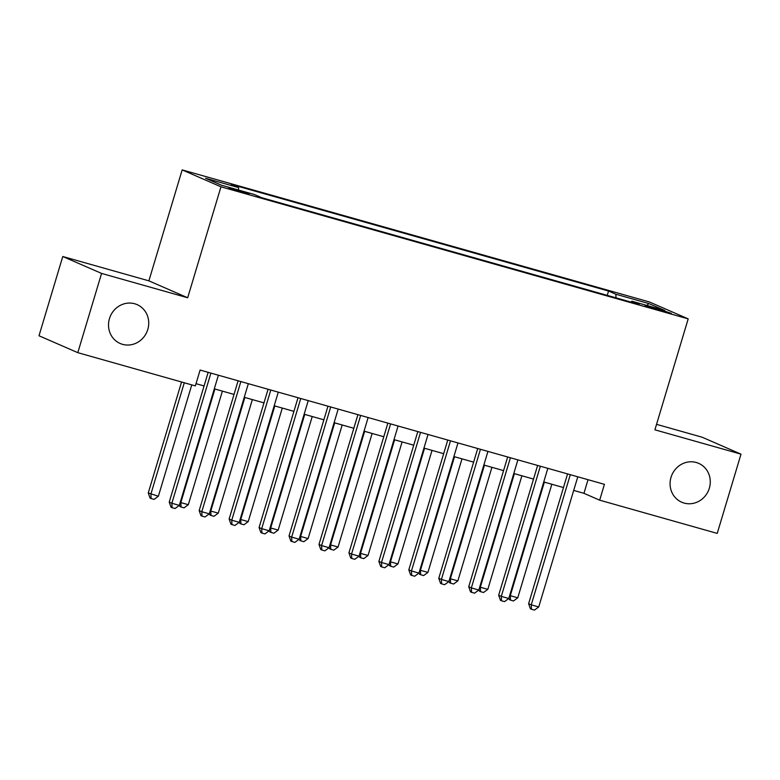 <?xml version="1.0" encoding="UTF-8"?>
<svg xmlns="http://www.w3.org/2000/svg" width="780" height="780" viewBox="0 0 780 780"><rect width="100%" height="100%" fill="white"/><g stroke="black" fill="none" stroke-linecap="round" stroke-linejoin="round"><path stroke-width="1.17" d="M147.791 329.472A21.196 19.9 -66.4 0 1 120.149 343.483A21.196 19.9 -66.4 0 1 109.454 318.63A21.196 19.9 -66.4 0 1 137.095 304.619A21.196 19.9 -66.4 0 1 147.791 329.472M709.342 488.192A21.196 19.9 -66.4 0 1 681.7 502.213A21.196 19.9 -66.4 0 1 671.014 477.36A21.196 19.9 -66.4 0 1 698.646 463.34A21.196 19.9 -66.4 0 1 709.342 488.192M242.297 192.445L249.103 194.025L244.871 192.358L228.793 187.931L242.297 192.445M62.77 256.513L101.576 273.419L187.678 297.765L148.882 280.849L62.77 256.513L39 335.761L77.795 352.667L195.351 385.895L200.109 370.052L604.422 484.331L599.674 500.175L717.23 533.403L741 454.155L702.205 437.239L656.536 424.33M148.882 280.849L182.169 169.903L649.379 301.957L688.184 318.874L220.964 186.81L182.169 169.903M658.291 309.007L645.109 305.614L649.204 307.223L671.375 313.375L658.291 309.007L658.008 309.923M615.986 297.843L615.888 294.245L608.546 291.047L231.182 184.382L238.524 187.58L205.579 178.269L221.51 185.221L254.456 194.532L261.797 197.73L639.161 304.395L631.829 301.187L631.137 302.123M615.888 294.245L648.833 303.556L664.774 310.498L631.829 301.187M101.576 273.419L77.795 352.667M187.678 297.765L220.964 186.81M688.184 318.874L654.898 429.819L741 454.155M573.7 490.425L583.947 493.321L599.674 500.175M196.014 383.672L204.077 385.954M214.295 388.84L234.029 394.417M244.247 397.303L263.981 402.88M274.199 405.776L293.923 411.352M304.151 414.238L323.875 419.815M334.094 422.702L353.827 428.279M364.046 431.165L383.779 436.741M393.998 439.627L413.722 445.204M423.95 448.1L443.674 453.677M453.892 456.563L473.626 462.14M483.844 465.026L503.578 470.603M513.796 473.489L533.53 479.066M543.748 481.962L563.472 487.539M588.032 479.69L583.947 493.321M607.25 295.366L608.546 291.047M238.524 187.58L238.582 190.047M646.864 305.438L648.833 303.556M567.567 473.909L528.625 603.7L531.248 604.841L570.297 474.679M538.736 606.957L534.466 610.096L531.472 609.248L531.248 604.841L538.736 606.957L577.785 476.794M531.472 609.248L530.419 608.8L528.625 603.7M544.352 482.128L510.276 595.696L517.764 597.812L551.84 484.244M509.701 595.442L510.276 595.696L510.5 600.112L509.447 599.654L508.901 598.094M517.764 597.812L513.493 600.961L510.5 600.112M537.615 465.445L498.673 595.228L501.296 596.378L540.345 466.216M508.784 598.494L504.514 601.633L501.52 600.785L501.296 596.378L508.784 598.494L547.833 468.331M501.52 600.785L500.467 600.327L498.673 595.228M507.663 456.973L468.721 586.765L471.344 587.905L510.393 457.753M478.832 590.021L474.562 593.17L471.569 592.322L471.344 587.905L478.832 590.021L517.881 459.869M471.569 592.322L470.525 591.864L468.721 586.765M477.711 448.51L438.779 578.302L441.402 579.442L480.451 449.28M448.88 581.558L444.619 584.707L441.616 583.859L441.402 579.442L448.88 581.558L487.939 451.406M441.616 583.859L440.573 583.401L438.779 578.302M447.769 440.047L408.827 569.839L411.45 570.98L450.499 440.817M418.938 573.095L414.668 576.235L411.674 575.396L411.45 570.98L418.938 573.095L457.987 442.933M411.674 575.396L410.621 574.938L408.827 569.839M514.4 473.665L480.324 587.233L487.812 589.349L521.888 475.781M479.749 586.979L480.324 587.233L480.548 591.649L479.505 591.191L478.949 589.631M487.812 589.349L483.541 592.488L480.548 591.649M484.448 465.202L450.372 578.77L457.86 580.885L491.936 467.317M449.797 578.516L450.372 578.77L450.596 583.177L449.553 582.718L449.007 581.168M457.86 580.885L453.599 584.025L450.596 583.177M454.496 456.729L420.43 570.297L427.918 572.423L461.984 458.845M419.845 570.053L420.43 570.297L420.654 574.714L419.601 574.255L419.055 572.705M427.918 572.423L423.647 575.562L420.654 574.714M424.544 448.266L390.478 561.834L397.966 563.95L432.032 450.382M389.902 561.581L390.478 561.834L390.702 566.251L389.649 565.792L389.103 564.233M397.966 563.95L393.695 567.099L390.702 566.251M417.817 431.584L378.875 561.376L381.498 562.517L420.547 432.354M388.986 564.632L384.715 567.772L381.722 566.923L381.498 562.517L388.986 564.632L428.035 434.47M381.722 566.923L380.669 566.465L378.875 561.376M394.602 439.803L360.526 553.371L368.014 555.487L402.09 441.919M359.95 553.117L360.526 553.371L360.75 557.788L359.697 557.329L359.151 555.769M368.014 555.487L363.743 558.626L360.75 557.788M387.865 423.121L348.923 552.903L351.546 554.044L390.595 423.891M359.034 556.169L354.764 559.309L351.77 558.46L351.546 554.044L359.034 556.169L398.083 426.007M351.77 558.46L350.727 558.002L348.923 552.903M364.65 431.34L330.574 544.908L338.062 547.024L372.138 433.456M329.998 544.654L330.574 544.908L330.798 549.315L329.755 548.867L329.199 547.307M338.062 547.024L333.791 550.163L330.798 549.315M357.913 414.648L318.981 544.44L321.594 545.581L360.652 415.428M329.082 547.697L324.821 550.846L321.818 549.998L321.594 545.581L329.082 547.697L368.131 417.544M321.818 549.998L320.775 549.539L318.981 544.44M334.698 422.867L300.631 536.445L308.11 538.561L342.186 424.993M300.046 536.192L300.631 536.445L300.846 540.852L299.803 540.394L299.257 538.843M308.11 538.561L303.849 541.7L300.846 540.852M327.961 406.185L289.029 535.977L291.652 537.118L330.7 406.955M299.14 539.233L294.869 542.373L291.876 541.534L291.652 537.118L299.14 539.233L338.189 409.071M291.876 541.534L290.823 541.076L289.029 535.977M304.746 414.404L270.68 527.972L278.168 530.088L312.234 416.52M270.104 527.728L270.68 527.972L270.904 532.389L269.851 531.931L269.305 530.371M278.168 530.088L273.897 533.237L270.904 532.389M298.019 397.722L259.077 527.514L261.7 528.655L300.748 398.492M269.188 530.77L264.917 533.91L261.924 533.062L261.7 528.655L269.188 530.77L308.236 400.608M261.924 533.062L260.871 532.613L259.077 527.514M274.804 405.941L240.727 519.509L248.216 521.625L282.292 408.057M240.152 519.256L240.727 519.509L240.952 523.926L239.899 523.468L239.353 521.908M248.216 521.625L243.945 524.774L240.952 523.926M268.067 389.259L229.125 519.041L231.748 520.192L270.796 390.029M239.236 522.308L234.965 525.447L231.972 524.599L231.748 520.192L239.236 522.308L278.285 392.145M231.972 524.599L230.919 524.14L229.125 519.041M244.852 397.478L210.775 511.046L218.264 513.162L252.34 399.594M210.2 510.793L210.775 511.046L211 515.463L209.957 515.005L209.401 513.445M218.264 513.162L213.993 516.301L211 515.463M238.114 380.796L199.173 510.578L201.796 511.719L240.845 381.566M209.284 513.835L205.013 516.984L202.02 516.136L201.796 511.719L209.284 513.835L248.332 383.682M202.02 516.136L200.977 515.678L199.173 510.578M214.9 389.015L180.823 502.583L188.311 504.699L222.388 391.131M180.248 502.33L180.823 502.583L181.048 506.99L180.005 506.532L179.458 504.982M188.311 504.699L184.051 507.839L181.048 506.99M208.162 372.323L169.231 502.115L171.853 503.256L210.902 373.103M179.332 505.372L175.071 508.521L172.068 507.673L171.853 503.256L179.332 505.372L218.39 375.219M172.068 507.673L171.025 507.214L169.231 502.115M181.555 381.995L148.258 492.97L158.369 496.236L191.773 384.881M184.285 382.765L150.881 494.11L151.105 498.527L150.053 498.069L148.258 492.97M158.369 496.236L154.099 499.375L151.105 498.527M651.456 307.954L651.7 307.144"/></g></svg>
